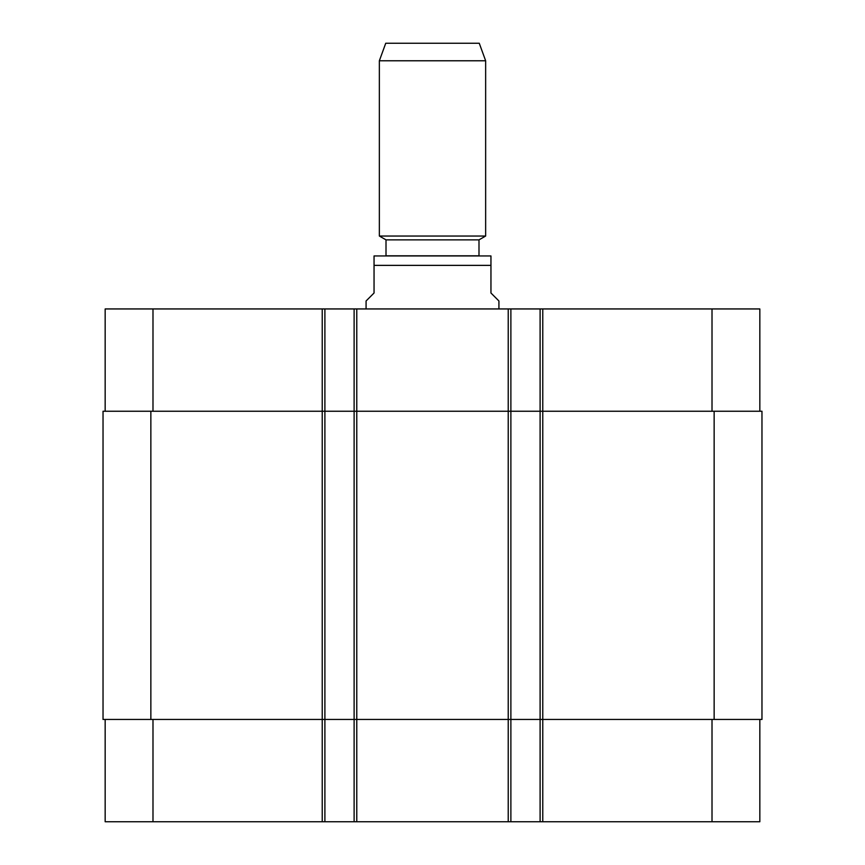 <?xml version="1.0" encoding="UTF-8"?>
<svg xmlns="http://www.w3.org/2000/svg" width="865" height="865" viewBox="0 0 865 865"><rect width="100%" height="100%" fill="white"/><g stroke="black" fill="none" stroke-linecap="round" stroke-linejoin="round"><path stroke-width="1.3" d="M498.921 308.946L498.921 300.977L490.952 293.008L490.952 255.943L490.952 265.371L490.952 255.943L490.952 265.371L374.048 265.371L374.048 293.008L366.079 300.977L366.079 308.946M374.048 265.371L374.048 255.943L374.048 265.371M374.048 255.943L490.952 255.943M478.994 239.865L386.006 239.865L386.006 255.813L478.994 255.813L478.994 239.865L485.643 236.037L485.643 60.766L379.357 60.766L379.357 236.037L485.643 236.037M386.006 239.865L379.357 236.037M379.357 60.766L385.736 43.25L479.264 43.25L485.643 60.766M105.162 719.453L105.162 821.75L759.838 821.75L759.838 719.453M105.162 411.243L105.162 308.946L759.838 308.946L759.838 411.243M324.894 821.75L324.894 411.243L103.032 411.243L103.032 719.453L761.968 719.453L761.968 411.243L324.894 411.243L324.894 308.946M354.12 821.75L354.12 308.946M510.88 821.75L510.88 308.946M540.106 821.75L540.106 308.946M152.986 411.243L152.986 308.946M322.234 821.75L322.234 308.946M356.78 821.75L356.78 308.946M508.22 821.75L508.22 308.946M542.766 821.75L542.766 308.946M712.014 411.243L712.014 308.946M152.986 719.453L152.986 821.75M712.014 719.453L712.014 821.75M714.144 719.453L714.144 411.243M150.856 719.453L150.856 411.243"/></g></svg>
